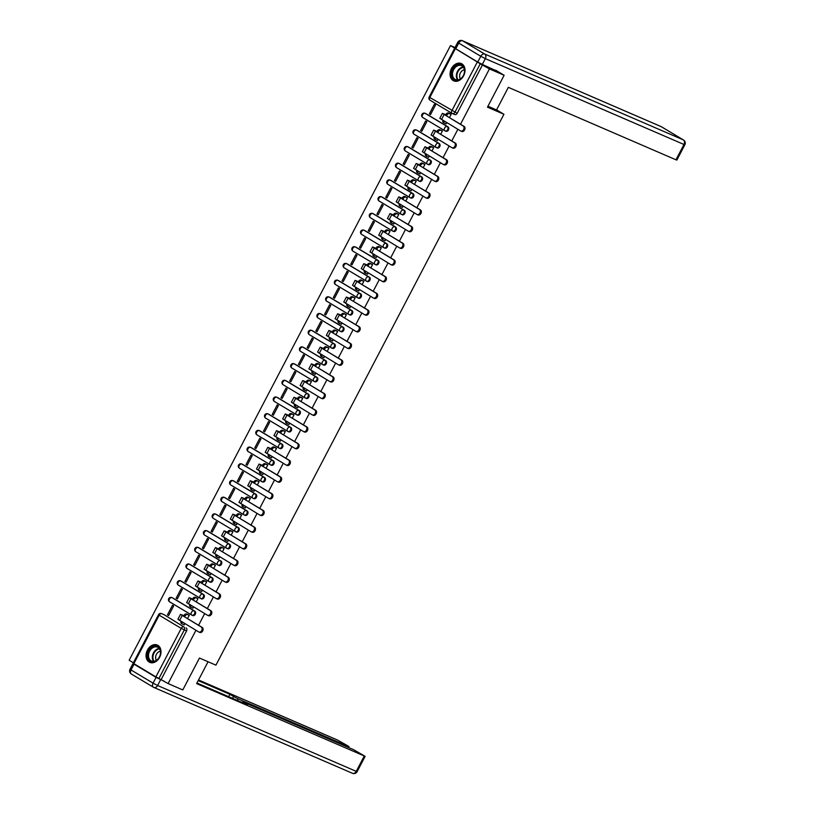 <?xml version="1.0" encoding="UTF-8"?>
<svg xmlns="http://www.w3.org/2000/svg" width="814" height="814" viewBox="0 0 814 814"><rect width="100%" height="100%" fill="white"/><g stroke="black" fill="none" stroke-linecap="round" stroke-linejoin="round"><path stroke-width="1.22" d="M445.309 130.973L445.787 131.176A2.422 1.811 -66.6 0 0 445.95 131.258A2.422 1.811 -66.6 0 0 448.463 129.975A2.422 1.811 -66.6 0 0 448.026 126.903L447.212 126.546A2.422 1.811 113.4 0 1 447.659 129.619A2.422 1.811 113.4 0 1 445.136 130.912A2.422 1.811 113.4 0 1 444.973 130.83A2.422 1.597 -59.1 0 1 444.851 130.769A2.422 1.597 -59.1 0 1 444.617 128.052A2.422 1.597 120.9 0 1 447.212 126.546L425.173 113.35A2.422 1.597 120.9 0 0 422.568 114.845A2.422 1.597 120.9 0 0 422.802 117.562A2.422 1.597 120.9 0 0 422.934 117.633L444.739 130.688M436.579 147.67L437.057 147.883A2.422 1.811 -66.6 0 0 437.22 147.965A2.422 1.811 -66.6 0 0 439.733 146.673A2.422 1.811 -66.6 0 0 439.295 143.6L438.481 143.244A2.422 1.811 113.4 0 1 438.929 146.317A2.422 1.811 113.4 0 1 436.406 147.609A2.422 1.811 113.4 0 1 436.243 147.527A2.422 1.597 -59.1 0 1 436.121 147.466A2.422 1.597 -59.1 0 1 435.887 144.75A2.422 1.597 120.9 0 1 438.481 143.244L416.442 130.047A2.422 1.597 120.9 0 0 413.838 131.553A2.422 1.597 120.9 0 0 414.072 134.269A2.422 1.597 120.9 0 0 414.204 134.33L436.009 147.385M427.838 164.367L428.327 164.581A2.422 1.811 -66.6 0 0 428.49 164.662A2.422 1.811 -66.6 0 0 431.003 163.37A2.422 1.811 -66.6 0 0 430.565 160.297L429.751 159.951A2.422 1.811 113.4 0 1 430.199 163.024A2.422 1.811 113.4 0 1 427.676 164.306A2.422 1.811 113.4 0 1 427.513 164.225A2.422 1.597 -59.1 0 1 427.391 164.163A2.422 1.597 -59.1 0 1 427.157 161.447A2.422 1.597 120.9 0 1 429.751 159.951L407.712 146.744A2.422 1.597 120.9 0 0 405.107 148.25A2.422 1.597 120.9 0 0 405.341 150.966A2.422 1.597 120.9 0 0 405.474 151.028L427.279 164.082M419.108 181.074L419.597 181.278A2.422 1.811 -66.6 0 0 419.759 181.359A2.422 1.811 -66.6 0 0 422.273 180.067A2.422 1.811 -66.6 0 0 421.835 176.994L421.021 176.648A2.422 1.811 113.4 0 1 421.469 179.721A2.422 1.811 113.4 0 1 418.945 181.013A2.422 1.811 113.4 0 1 418.783 180.932A2.422 1.597 -59.1 0 1 418.661 180.861A2.422 1.597 -59.1 0 1 418.427 178.154A2.422 1.597 120.9 0 1 421.021 176.648L398.982 163.441A2.422 1.597 120.9 0 0 396.377 164.947A2.422 1.597 120.9 0 0 396.611 167.664A2.422 1.597 120.9 0 0 396.744 167.725L418.549 180.789M410.378 197.771L410.867 197.975A2.422 1.811 -66.6 0 0 411.029 198.056A2.422 1.811 -66.6 0 0 413.543 196.774A2.422 1.811 -66.6 0 0 413.105 193.701L412.291 193.345A2.422 1.811 113.4 0 1 412.729 196.418A2.422 1.811 113.4 0 1 410.215 197.71A2.422 1.811 113.4 0 1 410.053 197.629A2.422 1.597 -59.1 0 1 409.93 197.568A2.422 1.597 -59.1 0 1 409.696 194.851A2.422 1.597 120.9 0 1 412.291 193.345L390.252 180.148A2.422 1.597 120.9 0 0 387.647 181.644A2.422 1.597 120.9 0 0 387.881 184.361A2.422 1.597 120.9 0 0 388.013 184.422L409.818 197.487M401.648 214.469L402.136 214.682A2.422 1.811 -66.6 0 0 402.299 214.764A2.422 1.811 -66.6 0 0 404.812 213.472A2.422 1.811 -66.6 0 0 404.375 210.399L403.561 210.043A2.422 1.811 113.4 0 1 403.998 213.115A2.422 1.811 113.4 0 1 401.485 214.408A2.422 1.811 113.4 0 1 401.322 214.326A2.422 1.597 -59.1 0 1 401.2 214.265A2.422 1.597 -59.1 0 1 400.966 211.548A2.422 1.597 120.9 0 1 403.561 210.043L381.522 196.846A2.422 1.597 120.9 0 0 378.917 198.351A2.422 1.597 120.9 0 0 379.151 201.058A2.422 1.597 120.9 0 0 379.283 201.129L401.088 214.184M392.918 231.166L393.406 231.38A2.422 1.811 -66.6 0 0 393.569 231.461A2.422 1.811 -66.6 0 0 396.082 230.169A2.422 1.811 -66.6 0 0 395.645 227.096L394.831 226.75A2.422 1.811 113.4 0 1 395.268 229.823A2.422 1.811 113.4 0 1 392.755 231.105A2.422 1.811 113.4 0 1 392.592 231.023A2.422 1.597 -59.1 0 1 392.47 230.962A2.422 1.597 -59.1 0 1 392.236 228.246A2.422 1.597 120.9 0 1 394.831 226.75L372.781 213.543A2.422 1.597 120.9 0 0 370.187 215.049A2.422 1.597 120.9 0 0 370.421 217.765A2.422 1.597 120.9 0 0 370.543 217.826L392.358 230.881M384.188 247.863L384.676 248.077A2.422 1.811 -66.6 0 0 384.839 248.158A2.422 1.811 -66.6 0 0 387.352 246.866A2.422 1.811 -66.6 0 0 386.915 243.793L386.101 243.447A2.422 1.811 113.4 0 1 386.538 246.52A2.422 1.811 113.4 0 1 384.025 247.812A2.422 1.811 113.4 0 1 383.862 247.731A2.422 1.597 -59.1 0 1 383.74 247.66A2.422 1.597 -59.1 0 1 383.506 244.943A2.422 1.597 120.9 0 1 386.101 243.447L364.051 230.24A2.422 1.597 120.9 0 0 361.457 231.746A2.422 1.597 120.9 0 0 361.691 234.463A2.422 1.597 120.9 0 0 361.813 234.524L383.628 247.588M375.458 264.57L375.946 264.774A2.422 1.811 -66.6 0 0 376.109 264.855A2.422 1.811 -66.6 0 0 378.622 263.573A2.422 1.811 -66.6 0 0 378.184 260.5L377.37 260.144A2.422 1.811 113.4 0 1 377.808 263.217A2.422 1.811 113.4 0 1 375.295 264.509A2.422 1.811 113.4 0 1 375.132 264.428A2.422 1.597 -59.1 0 1 375.01 264.367A2.422 1.597 -59.1 0 1 374.776 261.65A2.422 1.597 120.9 0 1 377.37 260.144L355.321 246.947A2.422 1.597 120.9 0 0 352.727 248.443A2.422 1.597 120.9 0 0 352.961 251.16A2.422 1.597 120.9 0 0 353.083 251.221L374.898 264.285M366.727 281.268L367.216 281.481A2.422 1.811 -66.6 0 0 367.379 281.563A2.422 1.811 -66.6 0 0 369.892 280.27A2.422 1.811 -66.6 0 0 369.454 277.198L368.64 276.841A2.422 1.811 113.4 0 1 369.078 279.914A2.422 1.811 113.4 0 1 366.565 281.206A2.422 1.811 113.4 0 1 366.402 281.125A2.422 1.597 -59.1 0 1 366.28 281.064A2.422 1.597 -59.1 0 1 366.046 278.347A2.422 1.597 120.9 0 1 368.64 276.841L346.591 263.644A2.422 1.597 120.9 0 0 343.996 265.15A2.422 1.597 120.9 0 0 344.23 267.857A2.422 1.597 120.9 0 0 344.353 267.928L366.168 280.983M357.997 297.965L358.486 298.178A2.422 1.811 -66.6 0 0 358.648 298.26A2.422 1.811 -66.6 0 0 361.162 296.968A2.422 1.811 -66.6 0 0 360.724 293.895L359.91 293.539A2.422 1.811 113.4 0 1 360.348 296.622A2.422 1.811 113.4 0 1 357.834 297.904A2.422 1.811 113.4 0 1 357.672 297.822A2.422 1.597 -59.1 0 1 357.55 297.761A2.422 1.597 -59.1 0 1 357.315 295.044A2.422 1.597 120.9 0 1 359.91 293.539L337.861 280.342A2.422 1.597 120.9 0 0 335.266 281.848A2.422 1.597 120.9 0 0 335.5 284.564A2.422 1.597 120.9 0 0 335.622 284.625L357.438 297.68M349.267 314.662L349.755 314.876A2.422 1.811 -66.6 0 0 349.918 314.957A2.422 1.811 -66.6 0 0 352.431 313.665A2.422 1.811 -66.6 0 0 351.994 310.592L351.18 310.246A2.422 1.811 113.4 0 1 351.617 313.319A2.422 1.811 113.4 0 1 349.104 314.611A2.422 1.811 113.4 0 1 348.941 314.53A2.422 1.597 -59.1 0 1 348.819 314.458A2.422 1.597 -59.1 0 1 348.585 311.742A2.422 1.597 120.9 0 1 351.18 310.246L329.131 297.039A2.422 1.597 120.9 0 0 326.536 298.545A2.422 1.597 120.9 0 0 326.77 301.261A2.422 1.597 120.9 0 0 326.892 301.322L348.707 314.377M340.537 331.369L341.025 331.573A2.422 1.811 -66.6 0 0 341.188 331.654A2.422 1.811 -66.6 0 0 343.701 330.372A2.422 1.811 -66.6 0 0 343.264 327.289L342.45 326.943A2.422 1.811 113.4 0 1 342.887 330.016A2.422 1.811 113.4 0 1 340.374 331.308A2.422 1.811 113.4 0 1 340.211 331.227A2.422 1.597 -59.1 0 1 340.089 331.166A2.422 1.597 -59.1 0 1 339.855 328.449A2.422 1.597 120.9 0 1 342.45 326.943L320.401 313.746A2.422 1.597 120.9 0 0 317.806 315.242A2.422 1.597 120.9 0 0 318.04 317.959A2.422 1.597 120.9 0 0 318.162 318.02L339.977 331.084M331.807 348.066L332.295 348.28A2.422 1.811 -66.6 0 0 332.458 348.361A2.422 1.811 -66.6 0 0 334.971 347.069A2.422 1.811 -66.6 0 0 334.534 343.996L333.72 343.64A2.422 1.811 113.4 0 1 334.157 346.713A2.422 1.811 113.4 0 1 331.644 348.005A2.422 1.811 113.4 0 1 331.481 347.924A2.422 1.597 -59.1 0 1 331.359 347.863A2.422 1.597 -59.1 0 1 331.125 345.146A2.422 1.597 120.9 0 1 333.72 343.64L311.67 330.443A2.422 1.597 120.9 0 0 309.076 331.939A2.422 1.597 120.9 0 0 309.31 334.656A2.422 1.597 120.9 0 0 309.432 334.727L331.247 347.782M323.077 364.764L323.565 364.977A2.422 1.811 -66.6 0 0 323.728 365.059A2.422 1.811 -66.6 0 0 326.241 363.766A2.422 1.811 -66.6 0 0 325.803 360.694L324.99 360.337A2.422 1.811 113.4 0 1 325.427 363.42A2.422 1.811 113.4 0 1 322.914 364.703A2.422 1.811 113.4 0 1 322.751 364.621A2.422 1.597 -59.1 0 1 322.629 364.56A2.422 1.597 -59.1 0 1 322.395 361.843A2.422 1.597 120.9 0 1 324.99 360.337L302.94 347.14A2.422 1.597 120.9 0 0 300.346 348.646A2.422 1.597 120.9 0 0 300.58 351.363A2.422 1.597 120.9 0 0 300.702 351.424L322.517 364.479M314.346 381.461L314.835 381.674A2.422 1.811 -66.6 0 0 314.998 381.756A2.422 1.811 -66.6 0 0 317.511 380.464A2.422 1.811 -66.6 0 0 317.073 377.391L316.259 377.045A2.422 1.811 113.4 0 1 316.697 380.118A2.422 1.811 113.4 0 1 314.184 381.41A2.422 1.811 113.4 0 1 314.021 381.328A2.422 1.597 -59.1 0 1 313.899 381.257A2.422 1.597 -59.1 0 1 313.665 378.541A2.422 1.597 120.9 0 1 316.259 377.045L294.21 363.838A2.422 1.597 120.9 0 0 291.616 365.344A2.422 1.597 120.9 0 0 291.85 368.06A2.422 1.597 120.9 0 0 291.972 368.121L313.787 381.176M305.616 398.168L306.105 398.372A2.422 1.811 -66.6 0 0 306.268 398.453A2.422 1.811 -66.6 0 0 308.781 397.171A2.422 1.811 -66.6 0 0 308.343 394.088L307.529 393.742A2.422 1.811 113.4 0 1 307.967 396.815A2.422 1.811 113.4 0 1 305.454 398.107A2.422 1.811 113.4 0 1 305.291 398.026A2.422 1.597 -59.1 0 1 305.169 397.954A2.422 1.597 -59.1 0 1 304.935 395.248A2.422 1.597 120.9 0 1 307.529 393.742L285.48 380.545A2.422 1.597 120.9 0 0 282.885 382.041A2.422 1.597 120.9 0 0 283.119 384.757A2.422 1.597 120.9 0 0 283.241 384.819L305.057 397.883M296.886 414.865L297.375 415.069A2.422 1.811 -66.6 0 0 297.537 415.15A2.422 1.811 -66.6 0 0 300.051 413.868A2.422 1.811 -66.6 0 0 299.613 410.795L298.799 410.439A2.422 1.811 113.4 0 1 299.237 413.512A2.422 1.811 113.4 0 1 296.723 414.804A2.422 1.811 113.4 0 1 296.561 414.723A2.422 1.597 -59.1 0 1 296.438 414.662A2.422 1.597 -59.1 0 1 296.204 411.945A2.422 1.597 120.9 0 1 298.799 410.439L276.75 397.242A2.422 1.597 120.9 0 0 274.155 398.738A2.422 1.597 120.9 0 0 274.389 401.455A2.422 1.597 120.9 0 0 274.511 401.526L296.327 414.58M288.156 431.562L288.644 431.776A2.422 1.811 -66.6 0 0 288.807 431.858A2.422 1.811 -66.6 0 0 291.32 430.565A2.422 1.811 -66.6 0 0 290.883 427.492L290.069 427.136A2.422 1.811 113.4 0 1 290.506 430.219A2.422 1.811 113.4 0 1 287.993 431.501A2.422 1.811 113.4 0 1 287.83 431.42A2.422 1.597 -59.1 0 1 287.708 431.359A2.422 1.597 -59.1 0 1 287.474 428.642A2.422 1.597 120.9 0 1 290.069 427.136L268.02 413.939A2.422 1.597 120.9 0 0 265.425 415.445A2.422 1.597 120.9 0 0 265.659 418.162A2.422 1.597 120.9 0 0 265.781 418.223L287.596 431.278M279.426 448.26L279.914 448.473A2.422 1.811 -66.6 0 0 280.067 448.555A2.422 1.811 -66.6 0 0 282.59 447.262A2.422 1.811 -66.6 0 0 282.153 444.19L281.339 443.844A2.422 1.811 113.4 0 1 281.776 446.917A2.422 1.811 113.4 0 1 279.263 448.199A2.422 1.811 113.4 0 1 279.1 448.117A2.422 1.597 -59.1 0 1 278.978 448.056A2.422 1.597 -59.1 0 1 278.744 445.339A2.422 1.597 120.9 0 1 281.339 443.844L259.29 430.637A2.422 1.597 120.9 0 0 256.695 432.142A2.422 1.597 120.9 0 0 256.929 434.859A2.422 1.597 120.9 0 0 257.051 434.92L278.866 447.975M270.696 464.967L271.184 465.17A2.422 1.811 -66.6 0 0 271.337 465.252A2.422 1.811 -66.6 0 0 273.86 463.96A2.422 1.811 -66.6 0 0 273.423 460.887L272.609 460.541A2.422 1.811 113.4 0 1 273.046 463.614A2.422 1.811 113.4 0 1 270.533 464.906A2.422 1.811 113.4 0 1 270.37 464.825A2.422 1.597 -59.1 0 1 270.248 464.753A2.422 1.597 -59.1 0 1 270.014 462.047A2.422 1.597 120.9 0 1 272.609 460.541L250.559 447.334A2.422 1.597 120.9 0 0 247.965 448.84A2.422 1.597 120.9 0 0 248.199 451.556A2.422 1.597 120.9 0 0 248.321 451.617L270.136 464.682M261.966 481.664L262.454 481.868A2.422 1.811 -66.6 0 0 262.607 481.949A2.422 1.811 -66.6 0 0 265.13 480.667A2.422 1.811 -66.6 0 0 264.692 477.594L263.878 477.238A2.422 1.811 113.4 0 1 264.316 480.311A2.422 1.811 113.4 0 1 261.803 481.603A2.422 1.811 113.4 0 1 261.64 481.522A2.422 1.597 -59.1 0 1 261.518 481.461A2.422 1.597 -59.1 0 1 261.284 478.744A2.422 1.597 120.9 0 1 263.878 477.238L241.829 464.041A2.422 1.597 120.9 0 0 239.235 465.537A2.422 1.597 120.9 0 0 239.469 468.254A2.422 1.597 120.9 0 0 239.591 468.325L261.396 481.379M253.235 498.361L253.724 498.575A2.422 1.811 -66.6 0 0 253.876 498.656A2.422 1.811 -66.6 0 0 256.4 497.364A2.422 1.811 -66.6 0 0 255.962 494.291L255.148 493.935A2.422 1.811 113.4 0 1 255.586 497.008A2.422 1.811 113.4 0 1 253.073 498.3A2.422 1.811 113.4 0 1 252.91 498.219A2.422 1.597 -59.1 0 1 252.788 498.158A2.422 1.597 -59.1 0 1 252.554 495.441A2.422 1.597 120.9 0 1 255.148 493.935L233.099 480.738A2.422 1.597 120.9 0 0 230.504 482.244A2.422 1.597 120.9 0 0 230.738 484.961A2.422 1.597 120.9 0 0 230.861 485.022L252.666 498.076M244.505 515.058L244.994 515.272A2.422 1.811 -66.6 0 0 245.146 515.354A2.422 1.811 -66.6 0 0 247.67 514.061A2.422 1.811 -66.6 0 0 247.232 510.989L246.418 510.643A2.422 1.811 113.4 0 1 246.856 513.715A2.422 1.811 113.4 0 1 244.342 514.997A2.422 1.811 113.4 0 1 244.18 514.916A2.422 1.597 -59.1 0 1 244.058 514.855A2.422 1.597 -59.1 0 1 243.824 512.138A2.422 1.597 120.9 0 1 246.418 510.643L224.369 497.435A2.422 1.597 120.9 0 0 221.774 498.941A2.422 1.597 120.9 0 0 222.008 501.658A2.422 1.597 120.9 0 0 222.13 501.719L243.935 514.774M235.775 531.766L236.263 531.969A2.422 1.811 -66.6 0 0 236.416 532.051A2.422 1.811 -66.6 0 0 238.94 530.759A2.422 1.811 -66.6 0 0 238.502 527.686L237.688 527.34A2.422 1.811 113.4 0 1 238.126 530.413A2.422 1.811 113.4 0 1 235.612 531.705A2.422 1.811 113.4 0 1 235.45 531.623A2.422 1.597 -59.1 0 1 235.327 531.552A2.422 1.597 -59.1 0 1 235.093 528.846A2.422 1.597 120.9 0 1 237.688 527.34L215.639 514.133A2.422 1.597 120.9 0 0 213.044 515.638A2.422 1.597 120.9 0 0 213.278 518.355A2.422 1.597 120.9 0 0 213.4 518.416L235.205 531.481M227.045 548.463L227.533 548.667A2.422 1.811 -66.6 0 0 227.686 548.748A2.422 1.811 -66.6 0 0 230.209 547.466A2.422 1.811 -66.6 0 0 229.772 544.393L228.958 544.037A2.422 1.811 113.4 0 1 229.395 547.11A2.422 1.811 113.4 0 1 226.882 548.402A2.422 1.811 113.4 0 1 226.719 548.321A2.422 1.597 -59.1 0 1 226.597 548.26A2.422 1.597 -59.1 0 1 226.363 545.543A2.422 1.597 120.9 0 1 228.958 544.037L206.909 530.84A2.422 1.597 120.9 0 0 204.314 532.336A2.422 1.597 120.9 0 0 204.548 535.052A2.422 1.597 120.9 0 0 204.67 535.113L226.475 548.178M218.315 565.16L218.803 565.374A2.422 1.811 -66.6 0 0 218.956 565.455A2.422 1.811 -66.6 0 0 221.479 564.163A2.422 1.811 -66.6 0 0 221.042 561.09L220.228 560.734A2.422 1.811 113.4 0 1 220.665 563.807A2.422 1.811 113.4 0 1 218.152 565.099A2.422 1.811 113.4 0 1 217.989 565.018A2.422 1.597 -59.1 0 1 217.867 564.957A2.422 1.597 -59.1 0 1 217.633 562.24A2.422 1.597 120.9 0 1 220.228 560.734L198.178 547.537A2.422 1.597 120.9 0 0 195.584 549.043A2.422 1.597 120.9 0 0 195.818 551.75A2.422 1.597 120.9 0 0 195.94 551.821L217.745 564.875M209.585 581.857L210.073 582.071A2.422 1.811 -66.6 0 0 210.226 582.152A2.422 1.811 -66.6 0 0 212.749 580.86A2.422 1.811 -66.6 0 0 212.312 577.787L211.498 577.441A2.422 1.811 113.4 0 1 211.935 580.514A2.422 1.811 113.4 0 1 209.422 581.796A2.422 1.811 113.4 0 1 209.259 581.715A2.422 1.597 -59.1 0 1 209.137 581.654A2.422 1.597 -59.1 0 1 208.903 578.937A2.422 1.597 120.9 0 1 211.498 577.441L189.448 564.234A2.422 1.597 120.9 0 0 186.854 565.74A2.422 1.597 120.9 0 0 187.088 568.457A2.422 1.597 120.9 0 0 187.21 568.518L209.015 581.572M200.855 598.555L201.343 598.768A2.422 1.811 -66.6 0 0 201.496 598.85A2.422 1.811 -66.6 0 0 204.019 597.557A2.422 1.811 -66.6 0 0 203.581 594.485L202.767 594.139A2.422 1.811 113.4 0 1 203.205 597.211A2.422 1.811 113.4 0 1 200.692 598.504A2.422 1.811 113.4 0 1 200.529 598.422A2.422 1.597 -59.1 0 1 200.407 598.351A2.422 1.597 -59.1 0 1 200.173 595.634A2.422 1.597 120.9 0 1 202.767 594.139L180.718 580.931A2.422 1.597 120.9 0 0 178.124 582.437A2.422 1.597 120.9 0 0 178.358 585.154A2.422 1.597 120.9 0 0 178.48 585.215L200.285 598.28M192.124 615.262L192.613 615.465A2.422 1.811 -66.6 0 0 192.765 615.547A2.422 1.811 -66.6 0 0 195.289 614.265A2.422 1.811 -66.6 0 0 194.851 611.192L194.037 610.836A2.422 1.811 113.4 0 1 194.475 613.909A2.422 1.811 113.4 0 1 191.951 615.201A2.422 1.811 113.4 0 1 191.799 615.119A2.422 1.597 -59.1 0 1 191.677 615.058A2.422 1.597 -59.1 0 1 191.443 612.342A2.422 1.597 120.9 0 1 194.037 610.836L171.988 597.639A2.422 1.597 120.9 0 0 169.393 599.135A2.422 1.597 120.9 0 0 169.627 601.851A2.422 1.597 120.9 0 0 169.75 601.912L191.555 614.977M147.456 650.06A9.442 7.051 -66.6 0 0 149.786 662.372A9.442 7.051 -66.6 0 0 159.605 657.336A9.442 7.051 -66.6 0 0 157.275 645.034A9.442 7.051 -66.6 0 0 147.456 650.06M451.455 68.569A9.442 7.051 -66.6 0 0 453.785 80.881A9.442 7.051 -66.6 0 0 463.604 75.855A9.442 7.051 -66.6 0 0 461.273 63.543A9.442 7.051 -66.6 0 0 451.455 68.569M455.016 47.538L450.488 45.584L129.151 660.256L133.384 662.789M495.655 70.187L504.141 75.264L489.448 68.905L460.5 124.267M504.141 75.264L487.464 107.163L503.927 114.275L215.934 665.15L199.471 658.038L182.794 689.936L168.101 683.577L195.95 630.301M198.596 625.254L204.68 613.603M207.326 608.557L213.41 596.906M216.056 591.859L222.141 580.199M224.786 575.152L230.871 563.502M233.516 558.455L239.611 546.804M242.246 541.758L248.341 530.107M250.977 525.061L257.071 513.4M259.707 508.363L265.802 496.703M268.437 491.656L274.532 480.006M277.167 474.959L283.262 463.308M285.897 458.262L291.992 446.601M294.627 441.564L300.722 429.904M303.357 424.857L309.452 413.207M312.088 408.16L318.182 396.51M320.818 391.463L326.913 379.812M329.548 374.766L335.643 363.105M338.278 358.058L344.373 346.408M347.008 341.361L353.103 329.711M355.738 324.664L361.833 313.014M364.469 307.967L370.563 296.306M373.199 291.259L379.293 279.609M381.929 274.562L388.024 262.912M390.659 257.865L396.754 246.215M399.389 241.168L405.484 229.507M408.119 224.46L414.214 212.81M416.849 207.763L422.944 196.113M425.58 191.066L431.674 179.416M434.31 174.369L440.405 162.708M443.04 157.672L449.135 146.011M451.77 140.964L457.865 129.314M456.522 49.339L480.26 63.787L454.904 112.281A2.422 1.811 113.4 0 1 452.391 113.573A2.422 1.811 113.4 0 1 452.228 113.492A2.422 1.597 120.9 0 1 452.106 113.431A2.422 2.422 0 0 0 452.391 113.573L454.68 114.56A2.422 1.811 113.4 0 1 454.517 114.479L452.553 113.634M489.448 68.905L480.26 63.787M450.488 45.584L477.757 62.057L480.789 56.278L458.74 43.081L455.718 48.86M163.746 614.539A2.422 1.811 113.4 0 1 163.909 614.601A2.422 1.811 113.4 0 1 164.072 614.682L183.832 626.902A2.422 1.811 113.4 0 1 184.269 629.975L158.913 678.469L155.881 676.892L133.16 663.207L158.516 614.712L159.188 615.201L133.832 663.695L133.028 663.451L134.035 664.173L131.013 669.953L153.063 683.149L156.085 677.37L134.035 664.173M158.913 678.469L168.101 683.577M187.495 618.609L189.235 615.272L188.034 614.641M167.45 614.875L168.62 615.577L173.657 605.942L172.487 605.25L167.45 614.875L168.702 615.425M176.18 598.178L177.35 598.88L182.387 589.244L181.217 588.542L176.18 598.178L177.432 598.717M192.46 607.926L192.928 608.211L193.579 606.959M196.225 601.912L197.965 598.575L196.764 597.944M184.91 581.481L186.08 582.183L191.117 572.547L189.947 571.845L184.91 581.481L186.162 582.02M201.19 591.229L201.658 591.513L202.31 590.252M204.955 585.205L206.695 581.878L205.494 581.237M193.64 564.784L194.811 565.486L199.847 555.85L198.677 555.148L193.64 564.784L194.892 565.323M209.92 574.531L210.388 574.806L211.04 573.555M213.685 568.508L215.425 565.181L214.224 564.54M202.371 548.087L203.541 548.778L208.577 539.143L207.407 538.451L202.371 548.087L203.622 548.626M218.651 557.824L219.119 558.109L219.77 556.857M222.415 551.811L224.155 548.473L222.955 547.842M211.101 531.379L212.271 532.081L217.307 522.446L216.137 521.743L211.101 531.379L212.352 531.918M227.381 541.127L227.849 541.412L228.5 540.16M231.145 535.113L232.885 531.776L231.685 531.145M219.831 514.682L221.001 515.384L226.038 505.748L224.868 505.046L219.831 514.682L221.082 515.221M236.111 524.43L236.579 524.715L237.23 523.453M239.876 518.406L241.616 515.079L240.415 514.438M228.561 497.985L229.731 498.687L234.768 489.051L233.598 488.349L228.561 497.985L229.813 498.524M244.841 507.733L245.309 508.007L245.96 506.756M248.606 501.709L250.346 498.382L249.145 497.741M237.291 481.288L238.461 481.98L243.498 472.344L242.328 471.652L237.291 481.288L238.543 481.827M253.571 491.025L254.039 491.31L254.69 490.059M257.336 485.012L259.076 481.674L257.875 481.043M246.021 464.58L247.191 465.282L252.228 455.647L251.058 454.945L246.021 464.58L247.273 465.12M262.301 474.328L262.769 474.613L263.431 473.361M266.066 468.315L267.806 464.977L266.605 464.346M254.751 447.883L255.922 448.585L260.958 438.95L259.788 438.247L254.751 447.883L256.003 448.422M271.031 457.631L271.5 457.916L272.161 456.654M274.796 451.617L276.536 448.28L275.336 447.639M263.482 431.186L264.652 431.888L269.688 422.252L268.518 421.55L263.482 431.186L264.733 431.725M279.762 440.934L280.23 441.219L280.891 439.957M283.526 434.91L285.266 431.583L284.066 430.942M272.212 414.489L273.382 415.181L278.419 405.555L277.248 404.853L272.212 414.489L273.463 415.028M288.492 424.226L288.96 424.511L289.621 423.26M292.257 418.213L293.996 414.875L292.796 414.245M280.942 397.781L282.112 398.484L287.149 388.848L285.979 388.146L280.942 397.781L282.193 398.331M297.222 407.529L297.69 407.814L298.351 406.562M300.987 401.516L302.727 398.178L301.526 397.547M289.672 381.084L290.842 381.786L295.879 372.151L294.709 371.449L289.672 381.084L290.924 381.624M305.952 390.832L306.42 391.117L307.082 389.855M309.717 384.819L311.457 381.481L310.256 380.84M298.402 364.387L299.572 365.089L304.609 355.453L303.439 354.751L298.402 364.387L299.654 364.926M314.682 374.135L315.15 374.42L315.812 373.158M318.447 368.111L320.187 364.784L318.986 364.143M307.132 347.69L308.303 348.382L313.339 338.756L312.169 338.054L307.132 347.69L308.384 348.229M323.412 357.438L323.88 357.712L324.542 356.461M327.177 351.414L328.917 348.077L327.716 347.446M315.863 330.983L317.033 331.685L322.069 322.049L320.899 321.357L315.863 330.983L317.114 331.532M332.143 340.73L332.611 341.015L333.272 339.764M335.907 334.717L337.647 331.379L336.447 330.749M324.593 314.285L325.763 314.987L330.799 305.352L329.629 304.65L324.593 314.285L325.844 314.825M340.873 324.033L341.341 324.318L342.002 323.066M344.637 318.02L346.377 314.682L345.177 314.051M333.323 297.588L334.493 298.29L339.53 288.655L338.359 287.953L333.323 297.588L334.574 298.127M349.603 307.336L350.071 307.621L350.732 306.359M353.368 301.312L355.108 297.985L353.907 297.344M342.053 280.891L343.223 281.583L348.26 271.957L347.09 271.255L342.053 280.891L343.305 281.43M358.333 290.639L358.801 290.913L359.462 289.662M362.098 284.615L363.838 281.278L362.637 280.647M350.783 264.184L351.953 264.886L356.99 255.25L355.82 254.558L350.783 264.184L352.035 264.733M367.063 273.931L367.531 274.216L368.193 272.965M370.828 267.918L372.568 264.581L371.367 263.95M359.513 247.487L360.683 248.189L365.72 238.553L364.55 237.851L359.513 247.487L360.765 248.026M375.793 257.234L376.261 257.519L376.923 256.268M379.558 251.221L381.298 247.883L380.097 247.253M368.243 230.789L369.414 231.491L374.45 221.856L373.28 221.154L368.243 230.789L369.495 231.329M384.523 240.537L384.991 240.822L385.653 239.56M388.288 234.513L390.028 231.186L388.827 230.545M376.974 214.092L378.144 214.794L383.18 205.159L382.01 204.456L376.974 214.092L378.225 214.631M393.254 223.84L393.722 224.115L394.383 222.863M397.018 217.816L398.758 214.489L397.558 213.848M385.704 197.395L386.874 198.087L391.91 188.451L390.74 187.759L385.704 197.395L386.955 197.934M401.984 207.132L402.452 207.417L403.113 206.166M405.748 201.119L407.488 197.782L406.288 197.151M394.434 180.688L395.604 181.39L400.641 171.754L399.471 171.052L394.434 180.688L395.685 181.227M410.714 190.435L411.182 190.72L411.843 189.469M414.479 184.422L416.219 181.084L415.018 180.454M403.164 163.99L404.334 164.693L409.371 155.057L408.201 154.355L403.164 163.99L404.416 164.53M419.444 173.738L419.912 174.023L420.573 172.761M423.209 167.715L424.949 164.387L423.748 163.746M411.894 147.293L413.064 147.995L418.101 138.36L416.931 137.658L411.894 147.293L413.146 147.833M428.174 157.041L428.642 157.316L429.304 156.064M431.939 151.017L433.679 147.69L432.478 147.049M420.624 130.596L421.794 131.288L426.831 121.652L425.661 120.96L420.624 130.596L421.876 131.135M436.904 140.334L437.372 140.619L438.034 139.367M440.669 134.32L442.409 130.983L441.208 130.352M429.354 113.889L430.525 114.591L435.561 104.955L434.391 104.253L429.354 113.889L430.606 114.428M445.634 123.636L446.103 123.921L446.764 122.67M425.651 113.553A2.422 1.811 -66.6 0 1 425.824 113.614A2.422 1.811 -66.6 0 1 425.976 113.695L448.026 126.903M416.921 130.26A2.422 1.811 -66.6 0 1 417.094 130.311A2.422 1.811 -66.6 0 1 417.246 130.393L439.295 143.6M408.19 146.958A2.422 1.811 -66.6 0 1 408.363 147.019A2.422 1.811 -66.6 0 1 408.516 147.1L430.565 160.297M399.46 163.655A2.422 1.811 -66.6 0 1 399.633 163.716A2.422 1.811 -66.6 0 1 399.786 163.797L421.835 176.994M390.73 180.352A2.422 1.811 -66.6 0 1 390.903 180.413A2.422 1.811 -66.6 0 1 391.056 180.494L413.105 193.701M382 197.059A2.422 1.811 -66.6 0 1 382.173 197.11A2.422 1.811 -66.6 0 1 382.326 197.192L404.375 210.399M373.27 213.756A2.422 1.811 -66.6 0 1 373.443 213.817A2.422 1.811 -66.6 0 1 373.595 213.899L395.645 227.096M364.54 230.454A2.422 1.811 -66.6 0 1 364.713 230.515A2.422 1.811 -66.6 0 1 364.865 230.596L386.915 243.793M355.81 247.151A2.422 1.811 -66.6 0 1 355.983 247.212A2.422 1.811 -66.6 0 1 356.135 247.293L378.184 260.5M347.079 263.848A2.422 1.811 -66.6 0 1 347.252 263.909A2.422 1.811 -66.6 0 1 347.405 263.99L369.454 277.198M338.349 280.555A2.422 1.811 -66.6 0 1 338.522 280.616A2.422 1.811 -66.6 0 1 338.675 280.698L360.724 293.895M329.619 297.252A2.422 1.811 -66.6 0 1 329.792 297.314A2.422 1.811 -66.6 0 1 329.945 297.395L351.994 310.592M320.889 313.95A2.422 1.811 -66.6 0 1 321.062 314.011A2.422 1.811 -66.6 0 1 321.215 314.092L343.264 327.289M312.159 330.647A2.422 1.811 -66.6 0 1 312.332 330.708A2.422 1.811 -66.6 0 1 312.484 330.789L334.534 343.996M303.429 347.354A2.422 1.811 -66.6 0 1 303.602 347.415A2.422 1.811 -66.6 0 1 303.754 347.497L325.803 360.694M294.699 364.051A2.422 1.811 -66.6 0 1 294.872 364.112A2.422 1.811 -66.6 0 1 295.024 364.194L317.073 377.391M285.968 380.749A2.422 1.811 -66.6 0 1 286.141 380.81A2.422 1.811 -66.6 0 1 286.294 380.891L308.343 394.088M277.238 397.446A2.422 1.811 -66.6 0 1 277.411 397.507A2.422 1.811 -66.6 0 1 277.564 397.588L299.613 410.795M268.508 414.153A2.422 1.811 -66.6 0 1 268.671 414.214A2.422 1.811 -66.6 0 1 268.834 414.295L290.883 427.492M259.778 430.85A2.422 1.811 -66.6 0 1 259.941 430.911A2.422 1.811 -66.6 0 1 260.104 430.993L282.153 444.19M251.048 447.547A2.422 1.811 -66.6 0 1 251.211 447.608A2.422 1.811 -66.6 0 1 251.373 447.69L273.423 460.887M242.318 464.245A2.422 1.811 -66.6 0 1 242.48 464.306A2.422 1.811 -66.6 0 1 242.643 464.387L264.692 477.594M233.587 480.952A2.422 1.811 -66.6 0 1 233.75 481.003A2.422 1.811 -66.6 0 1 233.913 481.084L255.962 494.291M224.857 497.649A2.422 1.811 -66.6 0 1 225.02 497.71A2.422 1.811 -66.6 0 1 225.183 497.792L247.232 510.989M216.127 514.346A2.422 1.811 -66.6 0 1 216.29 514.407A2.422 1.811 -66.6 0 1 216.453 514.489L238.502 527.686M207.397 531.043A2.422 1.811 -66.6 0 1 207.56 531.104A2.422 1.811 -66.6 0 1 207.723 531.186L229.772 544.393M198.667 547.751A2.422 1.811 -66.6 0 1 198.83 547.802A2.422 1.811 -66.6 0 1 198.992 547.883L221.042 561.09M189.937 564.448A2.422 1.811 -66.6 0 1 190.1 564.509A2.422 1.811 -66.6 0 1 190.262 564.59L212.312 577.787M181.207 581.145A2.422 1.811 -66.6 0 1 181.369 581.206A2.422 1.811 -66.6 0 1 181.532 581.288L203.581 594.485M172.476 597.842A2.422 1.811 -66.6 0 1 172.639 597.903A2.422 1.811 -66.6 0 1 172.802 597.985L194.851 611.192M496.571 109.87L503.927 114.275M183.72 624.623L184.198 624.908L184.849 623.656M449.399 117.623L451.139 114.286L449.939 113.655M482.549 64.784L457.193 113.268A2.422 1.811 113.4 0 1 454.68 114.56M161.203 679.456L186.559 630.962A2.422 1.811 -66.6 0 0 186.121 627.889M189.214 615.313L187.576 614.611A2.422 1.597 120.9 0 0 184.982 616.117L180.484 614.366L177.91 619.281L198.647 631.908A2.788 2.076 -66.6 0 0 198.83 632.01A2.788 2.076 -66.6 0 0 201.78 630.402A2.788 2.076 -66.6 0 0 201.221 626.984L202.177 627.401A2.788 2.076 113.4 0 1 202.747 630.819A2.788 2.076 113.4 0 1 199.786 632.417A2.788 2.076 113.4 0 1 199.603 632.325M182.356 623.992L181.583 623.534A2.422 1.597 -59.1 0 1 181.461 623.473A2.422 1.597 -59.1 0 1 180.983 621.336M183.883 615.669L183.964 615.506A2.422 1.597 -59.1 0 1 186.569 614L188.533 614.855M202.177 627.401L183.13 615.995L181.878 615.089L184.9 616.279M182 621.947A2.422 1.597 120.9 0 0 182.468 624.073A2.422 1.597 120.9 0 0 182.601 624.135L184.229 624.847M180.484 614.366L201.221 626.984M197.944 598.616L196.306 597.914A2.422 1.597 120.9 0 0 193.712 599.409L189.214 597.659L186.64 602.584L207.377 615.211A2.788 2.076 -66.6 0 0 207.56 615.303A2.788 2.076 -66.6 0 0 210.511 613.705A2.788 2.076 -66.6 0 0 209.951 610.286L210.907 610.704A2.788 2.076 113.4 0 1 211.477 614.112A2.788 2.076 113.4 0 1 208.516 615.72A2.788 2.076 113.4 0 1 208.333 615.628M191.087 607.295L190.313 606.837A2.422 1.597 -59.1 0 1 190.191 606.766A2.422 1.597 -59.1 0 1 189.713 604.639M192.613 598.972L192.694 598.809A2.422 1.597 -59.1 0 1 195.299 597.303L197.263 598.158M210.907 610.704L191.86 599.297L190.608 598.392L193.63 599.572M190.73 605.24A2.422 1.597 120.9 0 0 191.198 607.376A2.422 1.597 120.9 0 0 191.331 607.437L192.959 608.15M189.214 597.659L209.951 610.286M206.675 581.918L205.036 581.216A2.422 1.597 120.9 0 0 202.442 582.712L197.944 580.962L195.37 585.887L216.107 598.514A2.788 2.076 -66.6 0 0 216.29 598.605A2.788 2.076 -66.6 0 0 219.241 596.998A2.788 2.076 -66.6 0 0 218.681 593.589L219.638 594.006A2.788 2.076 113.4 0 1 220.207 597.415A2.788 2.076 113.4 0 1 217.246 599.023A2.788 2.076 113.4 0 1 217.063 598.931M199.817 590.598L199.043 590.13A2.422 1.597 -59.1 0 1 198.921 590.069A2.422 1.597 -59.1 0 1 198.443 587.942M201.343 582.264L201.424 582.112A2.422 1.597 -59.1 0 1 204.029 580.606L205.993 581.461M219.638 594.006L200.59 582.6L199.338 581.695L202.36 582.875M199.461 588.542A2.422 1.597 120.9 0 0 199.929 590.679A2.422 1.597 120.9 0 0 200.061 590.74L201.689 591.442M197.944 580.962L218.681 593.589M208.058 661.741L196.632 683.607L365.13 756.338L353.652 749.714L243.63 702.156L242.745 701.871L243.498 703.103M196.957 682.987L247.415 704.792L243.752 702.604M347.731 747.15L348.127 746.397L349.002 746.682L348.005 745.96L337.525 740.058L198.524 679.975M232.56 698.371L233.547 696.489L229.884 694.301L198.199 680.606M233.547 696.489L238.095 698.85L237.281 700.416M348.127 746.397L238.095 698.85M156.085 677.37L164.347 681.338M228.642 696.682L229.884 694.301M487.952 106.227L496.54 109.931L508.343 87.342L675.966 159.798L683.974 144.485L485.337 58.639L482.315 64.418L498.026 71.601M661.629 126.892A3.632 2.401 -59.1 0 0 661.456 126.77A3.632 3.632 0 0 0 661.029 126.557A3.632 2.717 -66.6 0 1 661.263 126.679A3.632 2.401 -59.1 0 1 661.456 126.77L683.495 139.977A3.632 2.401 120.9 0 0 683.312 139.876L661.263 126.679L462.627 40.822L484.676 54.019L683.312 139.876A3.632 2.717 -66.6 0 1 683.974 144.485L684.849 144.77L676.851 160.083L675.966 159.798M482.315 64.418L477.757 62.057M150.346 661.182A8.171 6.105 113.4 0 1 148.86 650.803A8.171 6.105 113.4 0 1 157.896 646.733A8.171 6.105 113.4 0 1 159.381 657.101A8.171 6.105 113.4 0 1 150.346 661.182M157.987 647.425A7.57 5.657 -66.6 0 0 157.489 647.171A7.57 5.657 -66.6 0 0 149.461 651.536A7.57 5.657 -66.6 0 0 150.997 660.805A7.57 5.657 -66.6 0 0 151.485 661.06A7.57 5.657 -66.6 0 0 159.524 656.695A7.57 5.657 -66.6 0 0 157.987 647.425M160.378 651.271A5.383 4.029 -66.6 0 0 156.186 654.843A5.383 4.029 -66.6 0 0 156.461 660.358M157.997 645.41A9.381 7.011 -66.6 0 0 157.845 645.339A9.381 7.011 -66.6 0 0 147.883 650.752A9.381 7.011 -66.6 0 0 149.786 662.25A9.381 7.011 -66.6 0 0 150.397 662.565A9.381 7.011 -66.6 0 0 150.559 662.637L150.397 662.565M454.344 79.691A8.171 6.105 113.4 0 1 452.859 69.322A8.171 6.105 113.4 0 1 461.894 65.242A8.171 6.105 113.4 0 1 463.38 75.61A8.171 6.105 113.4 0 1 454.344 79.691M461.986 65.934A7.57 5.657 -66.6 0 0 461.487 65.68A7.57 5.657 -66.6 0 0 453.449 70.045A7.57 5.657 -66.6 0 0 454.985 79.314A7.57 5.657 -66.6 0 0 455.484 79.569A7.57 5.657 -66.6 0 0 463.522 75.214A7.57 5.657 -66.6 0 0 461.986 65.934M464.377 69.78A5.383 4.029 -66.6 0 0 460.185 73.362A5.383 4.029 -66.6 0 0 460.449 78.866M461.996 63.93A9.381 7.011 -66.6 0 0 461.843 63.858A9.381 7.011 -66.6 0 0 451.872 69.261A9.381 7.011 -66.6 0 0 453.785 80.759A9.381 7.011 -66.6 0 0 454.395 81.074A9.381 7.011 -66.6 0 0 454.558 81.146M215.405 565.221L213.767 564.509A2.422 1.597 120.9 0 0 211.172 566.015L206.675 564.265L204.1 569.19L224.837 581.817A2.788 2.076 -66.6 0 0 225.02 581.908A2.788 2.076 -66.6 0 0 227.971 580.301A2.788 2.076 -66.6 0 0 227.411 576.892L228.368 577.299A2.788 2.076 113.4 0 1 228.938 580.718A2.788 2.076 113.4 0 1 225.977 582.325A2.788 2.076 113.4 0 1 225.793 582.224M208.547 573.901L207.774 573.432A2.422 1.597 -59.1 0 1 207.651 573.371A2.422 1.597 -59.1 0 1 207.173 571.235M210.073 565.567L210.154 565.404A2.422 1.597 -59.1 0 1 212.759 563.909L214.723 564.763M228.368 577.299L209.32 565.903L208.069 564.987L211.091 566.178M208.191 571.845A2.422 1.597 120.9 0 0 208.659 573.972A2.422 1.597 120.9 0 0 208.791 574.043L210.419 574.745M206.675 564.265L227.411 576.892M224.135 548.524L222.497 547.812A2.422 1.597 120.9 0 0 219.902 549.318L215.405 547.568L212.83 552.492L233.567 565.109A2.788 2.076 -66.6 0 0 233.75 565.211A2.788 2.076 -66.6 0 0 236.701 563.603A2.788 2.076 -66.6 0 0 236.141 560.185L237.098 560.602A2.788 2.076 113.4 0 1 237.668 564.021A2.788 2.076 113.4 0 1 234.707 565.618A2.788 2.076 113.4 0 1 234.524 565.526M217.277 557.193L216.504 556.735A2.422 1.597 -59.1 0 1 216.382 556.674A2.422 1.597 -59.1 0 1 215.903 554.538M218.803 548.87L218.885 548.707A2.422 1.597 -59.1 0 1 221.489 547.212L223.453 548.056M237.098 560.602L218.05 549.196L216.799 548.29L219.821 549.481M216.921 555.148A2.422 1.597 120.9 0 0 217.389 557.275A2.422 1.597 120.9 0 0 217.521 557.336L219.149 558.048M215.405 547.568L236.141 560.185M232.865 531.817L231.227 531.115A2.422 1.597 120.9 0 0 228.632 532.621L224.135 530.86L221.561 535.785L242.297 548.412A2.788 2.076 -66.6 0 0 242.48 548.504A2.788 2.076 -66.6 0 0 245.431 546.906A2.788 2.076 -66.6 0 0 244.872 543.487L245.828 543.905A2.788 2.076 113.4 0 1 246.398 547.313A2.788 2.076 113.4 0 1 243.437 548.921A2.788 2.076 113.4 0 1 243.254 548.829M226.007 540.496L225.234 540.038A2.422 1.597 -59.1 0 1 225.112 539.967A2.422 1.597 -59.1 0 1 224.633 537.84M227.533 532.173L227.615 532.01A2.422 1.597 -59.1 0 1 230.22 530.504L232.194 531.359M245.828 543.905L226.78 532.498L225.529 531.593L228.551 532.773M225.651 538.451A2.422 1.597 120.9 0 0 226.119 540.577A2.422 1.597 120.9 0 0 226.251 540.638L227.879 541.351M224.135 530.86L244.872 543.487M241.595 515.12L239.957 514.417A2.422 1.597 120.9 0 0 237.362 515.913L232.865 514.163L230.291 519.088L251.027 531.715A2.788 2.076 -66.6 0 0 251.211 531.807A2.788 2.076 -66.6 0 0 254.161 530.199A2.788 2.076 -66.6 0 0 253.602 526.79L254.558 527.207A2.788 2.076 113.4 0 1 255.128 530.616A2.788 2.076 113.4 0 1 252.167 532.224A2.788 2.076 113.4 0 1 251.984 532.132M234.737 523.799L233.964 523.331A2.422 1.597 -59.1 0 1 233.842 523.27A2.422 1.597 -59.1 0 1 233.364 521.143M236.263 515.466L236.355 515.313A2.422 1.597 -59.1 0 1 238.95 513.807L240.924 514.662M254.558 527.207L235.511 515.801L234.259 514.896L237.281 516.076M234.381 521.743A2.422 1.597 120.9 0 0 234.849 523.88A2.422 1.597 120.9 0 0 234.981 523.941L236.609 524.643M232.865 514.163L253.602 526.79M250.325 498.422L248.687 497.71A2.422 1.597 120.9 0 0 246.093 499.216L241.595 497.466L239.021 502.391L259.758 515.018A2.788 2.076 -66.6 0 0 259.941 515.109A2.788 2.076 -66.6 0 0 262.891 513.502A2.788 2.076 -66.6 0 0 262.332 510.093L263.288 510.5A2.788 2.076 113.4 0 1 263.858 513.919A2.788 2.076 113.4 0 1 260.897 515.527A2.788 2.076 113.4 0 1 260.714 515.425M243.467 507.102L242.694 506.634A2.422 1.597 -59.1 0 1 242.572 506.573A2.422 1.597 -59.1 0 1 242.094 504.436M244.994 498.768L245.085 498.606A2.422 1.597 -59.1 0 1 247.68 497.11L249.654 497.964M263.288 510.5L244.241 499.104L242.989 498.199L246.011 499.379M243.111 505.046A2.422 1.597 120.9 0 0 243.579 507.173A2.422 1.597 120.9 0 0 243.712 507.244L245.34 507.946M241.595 497.466L262.332 510.093M259.055 481.725L257.417 481.013A2.422 1.597 120.9 0 0 254.823 482.519L250.325 480.769L247.751 485.693L268.488 498.31A2.788 2.076 -66.6 0 0 268.671 498.412A2.788 2.076 -66.6 0 0 271.622 496.805A2.788 2.076 -66.6 0 0 271.062 493.386L272.018 493.803A2.788 2.076 113.4 0 1 272.588 497.222A2.788 2.076 113.4 0 1 269.627 498.819A2.788 2.076 113.4 0 1 269.444 498.728M252.198 490.394L251.424 489.936A2.422 1.597 -59.1 0 1 251.302 489.875A2.422 1.597 -59.1 0 1 250.824 487.739M253.724 482.071L253.815 481.908A2.422 1.597 -59.1 0 1 256.41 480.413L258.384 481.257M272.018 493.803L252.971 482.397L251.719 481.491L254.741 482.682M251.841 488.349A2.422 1.597 120.9 0 0 252.309 490.476A2.422 1.597 120.9 0 0 252.442 490.537L254.07 491.249M250.325 480.769L271.062 493.386M267.786 465.018L266.147 464.316A2.422 1.597 120.9 0 0 263.553 465.822L259.055 464.061L256.481 468.986L277.218 481.613A2.788 2.076 -66.6 0 0 277.401 481.705A2.788 2.076 -66.6 0 0 280.352 480.107A2.788 2.076 -66.6 0 0 279.792 476.689L280.749 477.106A2.788 2.076 113.4 0 1 281.318 480.514A2.788 2.076 113.4 0 1 278.357 482.122A2.788 2.076 113.4 0 1 278.174 482.03M260.928 473.697L260.154 473.239A2.422 1.597 -59.1 0 1 260.032 473.168A2.422 1.597 -59.1 0 1 259.554 471.041M262.454 465.374L262.546 465.211A2.422 1.597 -59.1 0 1 265.14 463.705L267.114 464.56M280.749 477.106L261.701 465.7L260.449 464.794L263.471 465.974M260.572 471.652A2.422 1.597 120.9 0 0 261.05 473.779A2.422 1.597 120.9 0 0 261.172 473.84L262.8 474.552M259.055 464.061L279.792 476.689M276.516 448.321L274.878 447.619A2.422 1.597 120.9 0 0 272.283 449.114L267.786 447.364L265.211 452.289L285.948 464.916A2.788 2.076 -66.6 0 0 286.131 465.008A2.788 2.076 -66.6 0 0 289.082 463.4A2.788 2.076 -66.6 0 0 288.522 459.991L289.479 460.409A2.788 2.076 113.4 0 1 290.049 463.817A2.788 2.076 113.4 0 1 287.088 465.425A2.788 2.076 113.4 0 1 286.904 465.333M269.658 457L268.885 456.532A2.422 1.597 -59.1 0 1 268.762 456.471A2.422 1.597 -59.1 0 1 268.284 454.344M271.184 448.677L271.276 448.514A2.422 1.597 -59.1 0 1 273.87 447.008L275.844 447.863M289.479 460.409L270.431 449.002L269.18 448.097L272.202 449.277M269.302 454.945A2.422 1.597 120.9 0 0 269.78 457.081A2.422 1.597 120.9 0 0 269.902 457.142L271.53 457.844M267.786 447.364L288.522 459.991M285.246 431.624L283.608 430.911A2.422 1.597 120.9 0 0 281.013 432.417L276.516 430.667L273.942 435.592L294.678 448.219A2.788 2.076 -66.6 0 0 294.861 448.311A2.788 2.076 -66.6 0 0 297.812 446.703A2.788 2.076 -66.6 0 0 297.252 443.294L298.209 443.711A2.788 2.076 113.4 0 1 298.779 447.12A2.788 2.076 113.4 0 1 295.818 448.728A2.788 2.076 113.4 0 1 295.635 448.626M278.388 440.303L277.615 439.835A2.422 1.597 -59.1 0 1 277.493 439.774A2.422 1.597 -59.1 0 1 277.014 437.647M279.914 431.969L280.006 431.817A2.422 1.597 -59.1 0 1 282.6 430.311L284.574 431.166M298.209 443.711L279.161 432.305L277.91 431.4L280.932 432.58M278.032 438.247A2.422 1.597 120.9 0 0 278.51 440.384A2.422 1.597 120.9 0 0 278.632 440.445L280.26 441.147M276.516 430.667L297.252 443.294M293.976 414.926L292.338 414.214A2.422 1.597 120.9 0 0 289.743 415.72L285.246 413.97L282.672 418.895L303.408 431.512A2.788 2.076 -66.6 0 0 303.591 431.613A2.788 2.076 -66.6 0 0 306.552 430.006A2.788 2.076 -66.6 0 0 305.983 426.597L306.939 427.004A2.788 2.076 113.4 0 1 307.509 430.423A2.788 2.076 113.4 0 1 304.548 432.02A2.788 2.076 113.4 0 1 304.365 431.929M287.118 423.595L286.345 423.138A2.422 1.597 -59.1 0 1 286.223 423.077A2.422 1.597 -59.1 0 1 285.745 420.94M288.644 415.272L288.736 415.109A2.422 1.597 -59.1 0 1 291.331 413.614L293.305 414.458M306.939 427.004L287.891 415.598L286.64 414.692L289.662 415.883M286.762 421.55A2.422 1.597 120.9 0 0 287.24 423.677A2.422 1.597 120.9 0 0 287.362 423.748L288.99 424.45M285.246 413.97L305.983 426.597M302.706 398.219L301.068 397.517A2.422 1.597 120.9 0 0 298.473 399.023L293.976 397.263L291.402 402.187L312.138 414.814A2.788 2.076 -66.6 0 0 312.322 414.906A2.788 2.076 -66.6 0 0 315.283 413.309A2.788 2.076 -66.6 0 0 314.713 409.89L315.669 410.307A2.788 2.076 113.4 0 1 316.239 413.716A2.788 2.076 113.4 0 1 313.278 415.323A2.788 2.076 113.4 0 1 313.095 415.232M295.848 406.898L295.075 406.44A2.422 1.597 -59.1 0 1 294.953 406.369A2.422 1.597 -59.1 0 1 294.475 404.243M297.375 398.575L297.466 398.412A2.422 1.597 -59.1 0 1 300.061 396.906L302.035 397.761M315.669 410.307L296.622 398.901L295.37 397.995L298.392 399.175M295.492 404.853A2.422 1.597 120.9 0 0 295.97 406.98A2.422 1.597 120.9 0 0 296.093 407.041L297.721 407.753M293.976 397.263L314.713 409.89M311.436 381.522L309.798 380.82A2.422 1.597 120.9 0 0 307.204 382.315L302.706 380.565L300.132 385.49L320.869 398.117A2.788 2.076 -66.6 0 0 321.052 398.209A2.788 2.076 -66.6 0 0 324.013 396.601A2.788 2.076 -66.6 0 0 323.443 393.193L324.399 393.61A2.788 2.076 113.4 0 1 324.969 397.018A2.788 2.076 113.4 0 1 322.008 398.626A2.788 2.076 113.4 0 1 321.825 398.534M304.578 390.201L303.805 389.733A2.422 1.597 -59.1 0 1 303.683 389.672A2.422 1.597 -59.1 0 1 303.205 387.545M306.105 381.878L306.196 381.715A2.422 1.597 -59.1 0 1 308.791 380.209L310.765 381.064M324.399 393.61L305.352 382.204L304.1 381.298L307.122 382.478M304.222 388.146A2.422 1.597 120.9 0 0 304.701 390.282A2.422 1.597 120.9 0 0 304.823 390.344L306.451 391.046M302.706 380.565L323.443 393.193M320.167 364.825L318.528 364.112A2.422 1.597 120.9 0 0 315.934 365.618L311.436 363.868L308.862 368.793L329.599 381.42A2.788 2.076 -66.6 0 0 329.782 381.512A2.788 2.076 -66.6 0 0 332.743 379.904A2.788 2.076 -66.6 0 0 332.173 376.495L333.13 376.913A2.788 2.076 113.4 0 1 333.699 380.321A2.788 2.076 113.4 0 1 330.738 381.929A2.788 2.076 113.4 0 1 330.555 381.837M313.309 373.504L312.535 373.036A2.422 1.597 -59.1 0 1 312.413 372.975A2.422 1.597 -59.1 0 1 311.935 370.848M314.835 365.171L314.926 365.018A2.422 1.597 -59.1 0 1 317.521 363.512L319.495 364.367M333.13 376.913L314.082 365.506L312.83 364.601L315.852 365.781M312.952 371.449A2.422 1.597 120.9 0 0 313.431 373.585A2.422 1.597 120.9 0 0 313.553 373.646L315.181 374.348M311.436 363.868L332.173 376.495M328.897 348.127L327.259 347.415A2.422 1.597 120.9 0 0 324.664 348.921L320.167 347.171L317.592 352.096L338.329 364.723A2.788 2.076 -66.6 0 0 338.512 364.814A2.788 2.076 -66.6 0 0 341.473 363.207A2.788 2.076 -66.6 0 0 340.903 359.798L341.86 360.205A2.788 2.076 113.4 0 1 342.429 363.624A2.788 2.076 113.4 0 1 339.469 365.221A2.788 2.076 113.4 0 1 339.285 365.13M322.039 356.807L321.265 356.339A2.422 1.597 -59.1 0 1 321.143 356.278A2.422 1.597 -59.1 0 1 320.665 354.141M323.565 348.473L323.657 348.311A2.422 1.597 -59.1 0 1 326.251 346.815L328.225 347.659M341.86 360.205L322.812 348.799L321.561 347.893L324.583 349.084M321.683 354.751A2.422 1.597 120.9 0 0 322.161 356.878A2.422 1.597 120.9 0 0 322.283 356.949L323.911 357.651M320.167 347.171L340.903 359.798M337.627 331.42L335.989 330.718A2.422 1.597 120.9 0 0 333.394 332.224L328.897 330.464L326.322 335.388L347.059 348.016A2.788 2.076 -66.6 0 0 347.242 348.107A2.788 2.076 -66.6 0 0 350.203 346.51A2.788 2.076 -66.6 0 0 349.633 343.091L350.59 343.508A2.788 2.076 113.4 0 1 351.16 346.917A2.788 2.076 113.4 0 1 348.199 348.524A2.788 2.076 113.4 0 1 348.016 348.433M330.769 340.099L329.996 339.642A2.422 1.597 -59.1 0 1 329.874 339.57A2.422 1.597 -59.1 0 1 329.395 337.444M332.295 331.776L332.387 331.613A2.422 1.597 -59.1 0 1 334.981 330.108L336.955 330.962M350.59 343.508L331.542 332.102L330.291 331.196L333.313 332.377M330.413 338.054A2.422 1.597 120.9 0 0 330.891 340.181A2.422 1.597 120.9 0 0 331.013 340.242L332.641 340.954M328.897 330.464L349.633 343.091M346.357 314.723L344.719 314.021A2.422 1.597 120.9 0 0 342.124 315.517L337.627 313.766L335.053 318.691L355.789 331.318A2.788 2.076 -66.6 0 0 355.972 331.41A2.788 2.076 -66.6 0 0 358.933 329.802A2.788 2.076 -66.6 0 0 358.363 326.394L359.32 326.811A2.788 2.076 113.4 0 1 359.89 330.219A2.788 2.076 113.4 0 1 356.929 331.827A2.788 2.076 113.4 0 1 356.746 331.736M339.499 323.402L338.726 322.944A2.422 1.597 -59.1 0 1 338.604 322.873A2.422 1.597 -59.1 0 1 338.125 320.747M341.025 315.079L341.117 314.916A2.422 1.597 -59.1 0 1 343.712 313.41L345.685 314.265M359.32 326.811L340.272 315.405L339.021 314.499L342.043 315.679M339.143 321.347A2.422 1.597 120.9 0 0 339.621 323.484A2.422 1.597 120.9 0 0 339.743 323.545L341.381 324.257M337.627 313.766L358.363 326.394M355.087 298.026L353.449 297.324A2.422 1.597 120.9 0 0 350.854 298.819L346.357 297.069L343.783 301.994L364.519 314.621A2.788 2.076 -66.6 0 0 364.703 314.713A2.788 2.076 -66.6 0 0 367.663 313.105A2.788 2.076 -66.6 0 0 367.094 309.696L368.05 310.114A2.788 2.076 113.4 0 1 368.62 313.522A2.788 2.076 113.4 0 1 365.659 315.13A2.788 2.076 113.4 0 1 365.476 315.038M348.229 306.705L347.456 306.237A2.422 1.597 -59.1 0 1 347.334 306.176A2.422 1.597 -59.1 0 1 346.856 304.049M349.755 298.372L349.847 298.219A2.422 1.597 -59.1 0 1 352.442 296.713L354.416 297.568M368.05 310.114L349.002 298.707L347.751 297.802L350.773 298.982M347.873 304.65A2.422 1.597 120.9 0 0 348.351 306.786A2.422 1.597 120.9 0 0 348.473 306.847L350.112 307.55M346.357 297.069L367.094 309.696M363.817 281.329L362.179 280.616A2.422 1.597 120.9 0 0 359.584 282.122L355.087 280.372L352.513 285.297L373.25 297.924A2.788 2.076 -66.6 0 0 373.433 298.016A2.788 2.076 -66.6 0 0 376.394 296.408A2.788 2.076 -66.6 0 0 375.824 292.999L376.78 293.406A2.788 2.076 113.4 0 1 377.35 296.825A2.788 2.076 113.4 0 1 374.389 298.433A2.788 2.076 113.4 0 1 374.206 298.331M356.959 290.008L356.186 289.54A2.422 1.597 -59.1 0 1 356.064 289.479A2.422 1.597 -59.1 0 1 355.586 287.342M358.496 281.675L358.577 281.512A2.422 1.597 -59.1 0 1 361.172 280.016L363.146 280.861M376.78 293.406L357.733 282L356.481 281.095L359.503 282.285M356.603 287.953A2.422 1.597 120.9 0 0 357.081 290.079A2.422 1.597 120.9 0 0 357.204 290.15L358.842 290.852M355.087 280.372L375.824 292.999M372.547 264.621L370.909 263.919A2.422 1.597 120.9 0 0 368.315 265.425L363.817 263.675L361.243 268.589L381.98 281.217A2.788 2.076 -66.6 0 0 382.163 281.318A2.788 2.076 -66.6 0 0 385.124 279.711A2.788 2.076 -66.6 0 0 384.554 276.292L385.51 276.709A2.788 2.076 113.4 0 1 386.08 280.128A2.788 2.076 113.4 0 1 383.119 281.725A2.788 2.076 113.4 0 1 382.936 281.634M365.69 273.301L364.916 272.843A2.422 1.597 -59.1 0 1 364.794 272.782A2.422 1.597 -59.1 0 1 364.316 270.645M367.226 264.977L367.307 264.815A2.422 1.597 -59.1 0 1 369.902 263.309L371.876 264.163M385.51 276.709L366.463 265.303L365.211 264.397L368.233 265.588M365.333 271.255A2.422 1.597 120.9 0 0 365.812 273.382A2.422 1.597 120.9 0 0 365.934 273.443L367.572 274.155M363.817 263.675L384.554 276.292M381.278 247.924L379.639 247.222A2.422 1.597 120.9 0 0 377.045 248.718L372.547 246.968L369.973 251.892L390.71 264.519A2.788 2.076 -66.6 0 0 390.893 264.611A2.788 2.076 -66.6 0 0 393.854 263.014A2.788 2.076 -66.6 0 0 393.284 259.595L394.241 260.012A2.788 2.076 113.4 0 1 394.81 263.421A2.788 2.076 113.4 0 1 391.849 265.028A2.788 2.076 113.4 0 1 391.666 264.937M374.42 256.603L373.646 256.145A2.422 1.597 -59.1 0 1 373.524 256.074A2.422 1.597 -59.1 0 1 373.046 253.948M375.956 248.28L376.037 248.117A2.422 1.597 -59.1 0 1 378.632 246.611L380.606 247.466M394.241 260.012L375.193 248.606L373.941 247.7L376.963 248.881M374.064 254.548A2.422 1.597 120.9 0 0 374.542 256.685A2.422 1.597 120.9 0 0 374.664 256.746L376.302 257.458M372.547 246.968L393.284 259.595M390.008 231.227L388.38 230.525A2.422 1.597 120.9 0 0 385.775 232.021L381.278 230.27L378.703 235.195L399.44 247.822A2.788 2.076 -66.6 0 0 399.623 247.914A2.788 2.076 -66.6 0 0 402.584 246.306A2.788 2.076 -66.6 0 0 402.014 242.898L402.971 243.315A2.788 2.076 113.4 0 1 403.541 246.723A2.788 2.076 113.4 0 1 400.58 248.331A2.788 2.076 113.4 0 1 400.396 248.239M383.15 239.906L382.377 239.438A2.422 1.597 -59.1 0 1 382.254 239.377A2.422 1.597 -59.1 0 1 381.786 237.25M384.686 231.573L384.768 231.42A2.422 1.597 -59.1 0 1 387.362 229.914L389.336 230.769M402.971 243.315L383.923 231.909L382.672 231.003L385.694 232.183M382.794 237.851A2.422 1.597 120.9 0 0 383.272 239.988A2.422 1.597 120.9 0 0 383.394 240.049L385.032 240.751M381.278 230.27L402.014 242.898M398.738 214.53L397.11 213.817A2.422 1.597 120.9 0 0 394.505 215.323L390.008 213.573L387.433 218.498L408.17 231.125A2.788 2.076 -66.6 0 0 408.353 231.217A2.788 2.076 -66.6 0 0 411.314 229.609A2.788 2.076 -66.6 0 0 410.744 226.2L411.701 226.607A2.788 2.076 113.4 0 1 412.271 230.026A2.788 2.076 113.4 0 1 409.31 231.634A2.788 2.076 113.4 0 1 409.127 231.532M391.88 223.209L391.107 222.741A2.422 1.597 -59.1 0 1 390.985 222.68A2.422 1.597 -59.1 0 1 390.517 220.543M393.416 214.876L393.498 214.713A2.422 1.597 -59.1 0 1 396.092 213.217L398.066 214.072M411.701 226.607L392.653 215.211L391.402 214.296L394.424 215.486M391.524 221.154A2.422 1.597 120.9 0 0 392.002 223.28A2.422 1.597 120.9 0 0 392.124 223.351L393.762 224.054M390.008 213.573L410.744 226.2M407.468 197.833L405.84 197.12A2.422 1.597 120.9 0 0 403.235 198.626L398.738 196.876L396.164 201.801L416.9 214.418A2.788 2.076 -66.6 0 0 417.083 214.52A2.788 2.076 -66.6 0 0 420.044 212.912A2.788 2.076 -66.6 0 0 419.475 209.493L420.431 209.91A2.788 2.076 113.4 0 1 421.001 213.329A2.788 2.076 113.4 0 1 418.04 214.927A2.788 2.076 113.4 0 1 417.857 214.835M400.61 206.502L399.837 206.044A2.422 1.597 -59.1 0 1 399.715 205.983A2.422 1.597 -59.1 0 1 399.247 203.846M402.147 198.178L402.228 198.016A2.422 1.597 -59.1 0 1 404.823 196.52L406.797 197.364M420.431 209.91L401.383 198.504L400.132 197.599L403.154 198.789M400.254 204.456A2.422 1.597 120.9 0 0 400.732 206.583A2.422 1.597 120.9 0 0 400.854 206.644L402.492 207.356M398.738 196.876L419.475 209.493M416.198 181.125L414.57 180.423A2.422 1.597 120.9 0 0 411.965 181.929L407.468 180.169L404.894 185.093L425.63 197.721A2.788 2.076 -66.6 0 0 425.814 197.812A2.788 2.076 -66.6 0 0 428.774 196.215A2.788 2.076 -66.6 0 0 428.205 192.796L429.171 193.213A2.788 2.076 113.4 0 1 429.731 196.622A2.788 2.076 113.4 0 1 426.77 198.229A2.788 2.076 113.4 0 1 426.587 198.138M409.35 189.804L408.577 189.347A2.422 1.597 -59.1 0 1 408.445 189.275A2.422 1.597 -59.1 0 1 407.977 187.149M410.877 181.481L410.958 181.319A2.422 1.597 -59.1 0 1 413.553 179.813L415.527 180.667M429.171 193.213L410.114 181.807L408.862 180.901L411.884 182.082M408.984 187.759A2.422 1.597 120.9 0 0 409.462 189.886A2.422 1.597 120.9 0 0 409.584 189.947L411.223 190.659M407.468 180.169L428.205 192.796M424.928 164.428L423.3 163.726A2.422 1.597 120.9 0 0 420.696 165.222L416.198 163.472L413.624 168.396L434.361 181.023A2.788 2.076 -66.6 0 0 434.544 181.115A2.788 2.076 -66.6 0 0 437.505 179.507A2.788 2.076 -66.6 0 0 436.935 176.099L437.901 176.516A2.788 2.076 113.4 0 1 438.461 179.925A2.788 2.076 113.4 0 1 435.5 181.532A2.788 2.076 113.4 0 1 435.327 181.441M418.081 173.107L417.307 172.639A2.422 1.597 -59.1 0 1 417.175 172.578A2.422 1.597 -59.1 0 1 416.707 170.452M419.607 164.774L419.688 164.621A2.422 1.597 -59.1 0 1 422.283 163.115L424.257 163.97M437.901 176.516L418.844 165.11L417.592 164.204L420.614 165.384M417.714 171.052A2.422 1.597 120.9 0 0 418.193 173.189A2.422 1.597 120.9 0 0 418.315 173.25L419.953 173.952M416.198 163.472L436.935 176.099M433.659 147.731L432.031 147.019A2.422 1.597 120.9 0 0 429.426 148.524L424.928 146.774L422.354 151.699L443.091 164.326A2.788 2.076 -66.6 0 0 443.274 164.418A2.788 2.076 -66.6 0 0 446.235 162.81A2.788 2.076 -66.6 0 0 445.665 159.402L446.632 159.809A2.788 2.076 113.4 0 1 447.191 163.227A2.788 2.076 113.4 0 1 444.23 164.835A2.788 2.076 113.4 0 1 444.057 164.733M426.811 156.41L426.037 155.942A2.422 1.597 -59.1 0 1 425.905 155.881A2.422 1.597 -59.1 0 1 425.437 153.744M428.337 148.077L428.418 147.914A2.422 1.597 -59.1 0 1 431.013 146.418L432.987 147.273M446.632 159.809L427.574 148.413L426.322 147.507L429.344 148.687M426.444 154.355A2.422 1.597 120.9 0 0 426.923 156.481A2.422 1.597 120.9 0 0 427.045 156.553L428.683 157.255M424.928 146.774L445.665 159.402M442.389 131.034L440.761 130.321A2.422 1.597 120.9 0 0 438.156 131.827L433.659 130.077L431.084 135.002L451.821 147.619A2.788 2.076 -66.6 0 0 452.004 147.721A2.788 2.076 -66.6 0 0 454.965 146.113A2.788 2.076 -66.6 0 0 454.395 142.694L455.362 143.111A2.788 2.076 113.4 0 1 455.921 146.53A2.788 2.076 113.4 0 1 452.96 148.128A2.788 2.076 113.4 0 1 452.788 148.036M435.541 139.703L434.768 139.245A2.422 1.597 -59.1 0 1 434.635 139.184A2.422 1.597 -59.1 0 1 434.167 137.047M437.067 131.38L437.149 131.217A2.422 1.597 -59.1 0 1 439.743 129.721L441.717 130.566M455.362 143.111L436.314 131.705L435.052 130.8L438.074 131.99M435.175 137.658A2.422 1.597 120.9 0 0 435.653 139.784A2.422 1.597 120.9 0 0 435.775 139.845L437.413 140.557M433.659 130.077L454.395 142.694M451.119 114.326L449.491 113.624A2.422 1.597 120.9 0 0 446.886 115.13L442.389 113.37L439.814 118.295L460.551 130.922A2.788 2.076 -66.6 0 0 460.734 131.013A2.788 2.076 -66.6 0 0 463.695 129.416A2.788 2.076 -66.6 0 0 463.125 125.997L464.092 126.414A2.788 2.076 113.4 0 1 464.652 129.823A2.788 2.076 113.4 0 1 461.701 131.43A2.788 2.076 113.4 0 1 461.518 131.339M444.271 123.006L443.498 122.548A2.422 1.597 -59.1 0 1 443.365 122.476A2.422 1.597 -59.1 0 1 442.897 120.35M445.797 114.682L445.879 114.52A2.422 1.597 -59.1 0 1 448.473 113.014L450.447 113.868M464.092 126.414L445.044 115.008L443.783 114.102L446.805 115.283M443.905 120.96A2.422 1.597 120.9 0 0 444.383 123.087A2.422 1.597 120.9 0 0 444.505 123.148L446.143 123.86M442.389 113.37L463.125 125.997M451.994 113.35L430.179 100.295A2.422 1.597 120.9 0 1 430.057 100.224L452.106 113.431A2.422 1.597 120.9 0 1 451.872 110.714L477.228 62.22M455.179 49.023L429.823 97.507L457.193 113.268M164.072 614.682L183.832 626.902A2.422 1.597 -59.1 0 0 181.237 628.398L159.188 615.201A2.422 1.597 -59.1 0 1 161.782 613.695A2.422 1.811 113.4 0 0 161.62 613.614A2.422 2.422 0 0 0 158.516 614.712M155.881 676.892L181.237 628.398L186.559 630.962M425.976 113.695L425.173 113.35A2.422 1.811 113.4 0 0 425.01 113.268A2.422 2.422 0 0 0 421.896 114.387A2.422 2.422 0 0 0 422.802 117.562L444.851 130.769A2.422 2.422 0 0 0 445.136 130.912L445.95 131.258M417.246 130.393L416.442 130.047A2.422 1.811 113.4 0 0 416.28 129.965A2.422 2.422 0 0 0 413.166 131.085A2.422 2.422 0 0 0 414.072 134.269L436.121 147.466A2.422 2.422 0 0 0 436.406 147.609L437.22 147.965M408.516 147.1L407.712 146.744A2.422 1.811 113.4 0 0 407.549 146.662A2.422 2.422 0 0 0 404.436 147.782A2.422 2.422 0 0 0 405.341 150.966L427.391 164.163A2.422 2.422 0 0 0 427.676 164.306L428.49 164.662M399.786 163.797L398.982 163.441A2.422 1.811 113.4 0 0 398.819 163.36A2.422 2.422 0 0 0 395.706 164.479A2.422 2.422 0 0 0 396.611 167.664L418.661 180.861A2.422 2.422 0 0 0 418.945 181.013L419.759 181.359M391.056 180.494L390.252 180.148A2.422 1.811 113.4 0 0 390.089 180.067A2.422 2.422 0 0 0 386.976 181.186A2.422 2.422 0 0 0 387.881 184.361L409.93 197.568A2.422 2.422 0 0 0 410.215 197.71L411.029 198.056M382.326 197.192L381.522 196.846A2.422 1.811 113.4 0 0 381.359 196.764A2.422 2.422 0 0 0 378.245 197.883A2.422 2.422 0 0 0 379.151 201.058L401.2 214.265A2.422 2.422 0 0 0 401.485 214.408L402.299 214.764M373.595 213.899L372.781 213.543A2.422 1.811 113.4 0 0 372.629 213.461A2.422 2.422 0 0 0 369.515 214.581A2.422 2.422 0 0 0 370.421 217.765L392.47 230.962A2.422 2.422 0 0 0 392.755 231.105L393.569 231.461M364.865 230.596L364.051 230.24A2.422 1.811 113.4 0 0 363.899 230.159A2.422 2.422 0 0 0 360.785 231.278A2.422 2.422 0 0 0 361.691 234.463L383.74 247.66A2.422 2.422 0 0 0 384.025 247.812L384.839 248.158M356.135 247.293L355.321 246.947A2.422 1.811 113.4 0 0 355.169 246.866A2.422 2.422 0 0 0 352.055 247.975A2.422 2.422 0 0 0 352.961 251.16L375.01 264.367A2.422 2.422 0 0 0 375.295 264.509L376.109 264.855M347.405 263.99L346.591 263.644A2.422 1.811 113.4 0 0 346.438 263.563A2.422 2.422 0 0 0 343.325 264.682A2.422 2.422 0 0 0 344.23 267.857L366.28 281.064A2.422 2.422 0 0 0 366.565 281.206L367.379 281.563M338.675 280.698L337.861 280.342A2.422 1.811 113.4 0 0 337.708 280.26A2.422 2.422 0 0 0 334.595 281.379A2.422 2.422 0 0 0 335.5 284.564L357.55 297.761A2.422 2.422 0 0 0 357.834 297.904L358.648 298.26M329.945 297.395L329.131 297.039A2.422 1.811 113.4 0 0 328.978 296.957A2.422 2.422 0 0 0 325.865 298.077A2.422 2.422 0 0 0 326.77 301.261L348.819 314.458A2.422 2.422 0 0 0 349.104 314.611L349.918 314.957M321.215 314.092L320.401 313.746A2.422 1.811 113.4 0 0 320.248 313.665A2.422 2.422 0 0 0 317.134 314.774A2.422 2.422 0 0 0 318.04 317.959L340.089 331.166A2.422 2.422 0 0 0 340.374 331.308L341.188 331.654M312.484 330.789L311.67 330.443A2.422 1.811 113.4 0 0 311.518 330.362A2.422 2.422 0 0 0 308.404 331.481A2.422 2.422 0 0 0 309.31 334.656L331.359 347.863A2.422 2.422 0 0 0 331.644 348.005L332.458 348.361M303.754 347.497L302.94 347.14A2.422 1.811 113.4 0 0 302.788 347.059A2.422 2.422 0 0 0 299.674 348.178A2.422 2.422 0 0 0 300.58 351.363L322.629 364.56A2.422 2.422 0 0 0 322.914 364.703L323.728 365.059M295.024 364.194L294.21 363.838A2.422 1.811 113.4 0 0 294.058 363.756A2.422 2.422 0 0 0 290.944 364.876A2.422 2.422 0 0 0 291.85 368.06L313.899 381.257A2.422 2.422 0 0 0 314.184 381.41L314.998 381.756M286.294 380.891L285.48 380.545A2.422 1.811 113.4 0 0 285.327 380.464A2.422 2.422 0 0 0 282.214 381.573A2.422 2.422 0 0 0 283.119 384.757L305.169 397.954A2.422 2.422 0 0 0 305.454 398.107L306.268 398.453M277.564 397.588L276.75 397.242A2.422 1.811 113.4 0 0 276.597 397.161A2.422 2.422 0 0 0 273.484 398.28A2.422 2.422 0 0 0 274.389 401.455L296.438 414.662A2.422 2.422 0 0 0 296.723 414.804L297.537 415.15M268.834 414.295L268.02 413.939A2.422 1.811 113.4 0 0 267.867 413.858A2.422 2.422 0 0 0 264.754 414.977A2.422 2.422 0 0 0 265.659 418.162L287.708 431.359A2.422 2.422 0 0 0 287.993 431.501L288.807 431.858M260.104 430.993L259.29 430.637A2.422 1.811 113.4 0 0 259.137 430.555A2.422 2.422 0 0 0 256.023 431.674A2.422 2.422 0 0 0 256.929 434.859L278.978 448.056A2.422 2.422 0 0 0 279.263 448.199L280.067 448.555M251.373 447.69L250.559 447.334A2.422 1.811 113.4 0 0 250.407 447.252A2.422 2.422 0 0 0 247.283 448.372A2.422 2.422 0 0 0 248.199 451.556L270.248 464.753A2.422 2.422 0 0 0 270.533 464.906L271.337 465.252M242.643 464.387L241.829 464.041A2.422 1.811 113.4 0 0 241.677 463.96A2.422 2.422 0 0 0 238.553 465.079A2.422 2.422 0 0 0 239.469 468.254L261.518 481.461A2.422 2.422 0 0 0 261.803 481.603L262.607 481.949M233.913 481.084L233.099 480.738A2.422 1.811 113.4 0 0 232.946 480.657A2.422 2.422 0 0 0 229.823 481.776A2.422 2.422 0 0 0 230.738 484.961L252.788 498.158A2.422 2.422 0 0 0 253.073 498.3L253.876 498.656M225.183 497.792L224.369 497.435A2.422 1.811 113.4 0 0 224.216 497.354A2.422 2.422 0 0 0 221.093 498.473A2.422 2.422 0 0 0 222.008 501.658L244.058 514.855A2.422 2.422 0 0 0 244.342 514.997L245.146 515.354M216.453 514.489L215.639 514.133A2.422 1.811 113.4 0 0 215.486 514.051A2.422 2.422 0 0 0 212.362 515.17A2.422 2.422 0 0 0 213.278 518.355L235.327 531.552A2.422 2.422 0 0 0 235.612 531.705L236.416 532.051M207.723 531.186L206.909 530.84A2.422 1.811 113.4 0 0 206.756 530.759A2.422 2.422 0 0 0 203.632 531.878A2.422 2.422 0 0 0 204.548 535.052L226.597 548.26A2.422 2.422 0 0 0 226.882 548.402L227.686 548.748M198.992 547.883L198.178 547.537A2.422 1.811 113.4 0 0 198.026 547.456A2.422 2.422 0 0 0 194.902 548.575A2.422 2.422 0 0 0 195.818 551.75L217.867 564.957A2.422 2.422 0 0 0 218.152 565.099L218.956 565.455M190.262 564.59L189.448 564.234A2.422 1.811 113.4 0 0 189.286 564.153A2.422 2.422 0 0 0 186.172 565.272A2.422 2.422 0 0 0 187.088 568.457L209.137 581.654A2.422 2.422 0 0 0 209.422 581.796L210.226 582.152M181.532 581.288L180.718 580.931A2.422 1.811 113.4 0 0 180.555 580.85A2.422 2.422 0 0 0 177.442 581.969A2.422 2.422 0 0 0 178.358 585.154L200.407 598.351A2.422 2.422 0 0 0 200.692 598.504L201.496 598.85M172.802 597.985L171.988 597.639A2.422 1.811 113.4 0 0 171.825 597.557A2.422 2.422 0 0 0 168.712 598.666A2.422 2.422 0 0 0 169.627 601.851L191.677 615.058A2.422 2.422 0 0 0 191.951 615.201L192.765 615.547M429.823 97.507L429.161 97.029A2.422 2.422 0 0 0 430.057 100.224A2.422 1.597 120.9 0 1 429.823 97.507M187.576 614.611L186.569 614M184.982 616.117L183.964 615.506M179.599 620.502L182.173 615.577M196.306 597.914L195.299 597.303M193.712 599.409L192.694 598.809M188.329 603.805L190.903 598.88M205.036 581.216L204.029 580.606M202.442 582.712L201.424 582.112M197.059 587.108L199.633 582.183M160.633 679.731L157.611 685.51L356.247 771.367L364.255 756.053M357.132 771.652L356.247 771.367A3.632 2.717 -66.6 0 1 352.472 773.3A3.632 3.632 0 0 0 357.132 771.652L365.13 756.338M352.228 773.178A3.632 2.717 -66.6 0 0 352.472 773.3L153.836 687.443A3.632 2.717 -66.6 0 0 157.611 685.51L153.063 683.149A3.632 2.401 -59.1 0 0 153.408 687.23A3.632 3.632 0 0 0 153.836 687.443A3.632 2.717 -66.6 0 1 153.602 687.321A3.632 2.401 -59.1 0 1 153.408 687.23L131.359 674.023A3.632 2.401 120.9 0 0 131.553 674.124M131.013 669.953L130.006 669.23A3.632 3.632 0 0 0 131.359 674.023A3.632 2.401 120.9 0 1 131.013 669.953M462.393 40.7A3.632 3.632 0 0 0 457.733 42.348L458.74 43.081A3.632 2.401 120.9 0 1 462.627 40.822A3.632 2.717 -66.6 0 0 462.393 40.7L661.029 126.557A3.632 2.717 -66.6 0 0 660.775 126.465M485.337 58.639A3.632 2.717 -66.6 0 0 484.676 54.019A3.632 2.401 -59.1 0 0 480.789 56.278L485.337 58.639M153.632 661.395A7.57 5.657 113.4 0 1 153.154 653.53A7.57 5.657 113.4 0 1 159.208 648.493M159.493 648.9A7.316 5.464 -66.6 0 0 153.683 653.764A7.316 5.464 -66.6 0 0 154.121 661.334M457.621 79.904A7.57 5.657 113.4 0 1 457.142 72.049A7.57 5.657 113.4 0 1 463.197 67.013M463.492 67.409A7.316 5.464 -66.6 0 0 457.682 72.273A7.316 5.464 -66.6 0 0 458.109 79.843M213.767 564.509L212.759 563.909M211.172 566.015L210.154 565.404M205.789 570.411L208.364 565.486M222.497 547.812L221.489 547.212M219.902 549.318L218.885 548.707M214.52 553.703L217.094 548.789M231.227 531.115L230.22 530.504M228.632 532.621L227.615 532.01M223.25 537.006L225.824 532.081M239.957 514.417L238.95 513.807M237.362 515.913L236.355 515.313M231.98 520.309L234.554 515.384M248.687 497.71L247.68 497.11M246.093 499.216L245.085 498.606M240.71 503.612L243.284 498.687M257.417 481.013L256.41 480.413M254.823 482.519L253.815 481.908M249.44 486.914L252.014 481.99M266.147 464.316L265.14 463.705M263.553 465.822L262.546 465.211M258.17 470.207L260.745 465.282M274.878 447.619L273.87 447.008M272.283 449.114L271.276 448.514M266.9 453.51L269.475 448.585M283.608 430.911L282.6 430.311M281.013 432.417L280.006 431.817M275.631 436.813L278.205 431.888M292.338 414.214L291.331 413.614M289.743 415.72L288.736 415.109M284.361 420.116L286.935 415.191M301.068 397.517L300.061 396.906M298.473 399.023L297.466 398.412M293.091 403.408L295.665 398.484M309.798 380.82L308.791 380.209M307.204 382.315L306.196 381.715M301.821 386.711L304.395 381.786M318.528 364.112L317.521 363.512M315.934 365.618L314.926 365.018M310.551 370.014L313.125 365.089M327.259 347.415L326.251 346.815M324.664 348.921L323.657 348.311M319.281 353.317L321.856 348.392M335.989 330.718L334.981 330.108M333.394 332.224L332.387 331.613M328.011 336.609L330.586 331.685M344.719 314.021L343.712 313.41M342.124 315.517L341.117 314.916M336.742 319.912L339.316 314.987M353.449 297.324L352.442 296.713M350.854 298.819L349.847 298.219M345.472 303.215L348.046 298.29M362.179 280.616L361.172 280.016M359.584 282.122L358.577 281.512M354.202 286.518L356.776 281.593M370.909 263.919L369.902 263.309M368.315 265.425L367.307 264.815M362.932 269.81L365.506 264.886M379.639 247.222L378.632 246.611M377.045 248.718L376.037 248.117M371.662 253.113L374.237 248.189M388.38 230.525L387.362 229.914M385.775 232.021L384.768 231.42M380.392 236.416L382.967 231.491M397.11 213.817L396.092 213.217M394.505 215.323L393.498 214.713M389.123 219.719L391.697 214.794M405.84 197.12L404.823 196.52M403.235 198.626L402.228 198.016M397.853 203.012L400.427 198.097M414.57 180.423L413.553 179.813M411.965 181.929L410.958 181.319M406.583 186.314L409.157 181.39M423.3 163.726L422.283 163.115M420.696 165.222L419.688 164.621M415.313 169.617L417.887 164.693M432.031 147.019L431.013 146.418M429.426 148.524L428.418 147.914M424.043 152.92L426.617 147.995M440.761 130.321L439.743 129.721M438.156 131.827L437.149 131.217M432.773 136.223L435.348 131.298M449.491 113.624L448.473 113.014M446.886 115.13L445.879 114.52M441.503 119.516L444.078 114.591M172.639 597.903L171.825 597.557M181.369 581.206L180.555 580.85M190.1 564.509L189.286 564.153M198.83 547.802L198.026 547.456M207.56 531.104L206.756 530.759M216.29 514.407L215.486 514.051M225.02 497.71L224.216 497.354M233.75 481.003L232.946 480.657M242.48 464.306L241.677 463.96M251.211 447.608L250.407 447.252M259.941 430.911L259.137 430.555M268.671 414.214L267.867 413.858M277.411 397.507L276.597 397.161M286.141 380.81L285.327 380.464M294.872 364.112L294.058 363.756M303.602 347.415L302.788 347.059M312.332 330.708L311.518 330.362M321.062 314.011L320.248 313.665M329.792 297.314L328.978 296.957M338.522 280.616L337.708 280.26M347.252 263.909L346.438 263.563M355.983 247.212L355.169 246.866M364.713 230.515L363.899 230.159M373.443 213.817L372.629 213.461M382.173 197.11L381.359 196.764M390.903 180.413L390.089 180.067M399.633 163.716L398.819 163.36M408.363 147.019L407.549 146.662M417.094 130.311L416.28 129.965M425.824 113.614L425.01 113.268M163.909 614.601L161.62 613.614M454.507 48.535L429.161 97.029M198.83 632.01L199.786 632.417M182.468 624.073L181.461 623.473M207.56 615.303L208.516 615.72M191.198 607.376L190.191 606.766M216.29 598.605L217.246 599.023M199.929 590.679L198.921 590.069M133.028 663.451L130.006 669.23M242.369 702.614L242.745 701.871M349.002 746.682L348.575 747.517M684.849 144.77A3.632 3.632 0 0 0 683.495 139.977M457.733 42.348L454.711 48.128M225.02 581.908L225.977 582.325M208.659 573.972L207.651 573.371M233.75 565.211L234.707 565.618M217.389 557.275L216.382 556.674M242.48 548.504L243.437 548.921M226.119 540.577L225.112 539.967M251.211 531.807L252.167 532.224M234.849 523.88L233.842 523.27M259.941 515.109L260.897 515.527M243.579 507.173L242.572 506.573M268.671 498.412L269.627 498.819M252.309 490.476L251.302 489.875M277.401 481.705L278.357 482.122M261.05 473.779L260.032 473.168M286.131 465.008L287.088 465.425M269.78 457.081L268.762 456.471M294.861 448.311L295.818 448.728M278.51 440.384L277.493 439.774M303.591 431.613L304.548 432.02M287.24 423.677L286.223 423.077M312.322 414.906L313.278 415.323M295.97 406.98L294.953 406.369M321.052 398.209L322.008 398.626M304.701 390.282L303.683 389.672M329.782 381.512L330.738 381.929M313.431 373.585L312.413 372.975M338.512 364.814L339.469 365.221M322.161 356.878L321.143 356.278M347.242 348.107L348.199 348.524M330.891 340.181L329.874 339.57M355.972 331.41L356.929 331.827M339.621 323.484L338.604 322.873M364.703 314.713L365.659 315.13M348.351 306.786L347.334 306.176M373.433 298.016L374.389 298.433M357.081 290.079L356.064 289.479M382.163 281.318L383.119 281.725M365.812 273.382L364.794 272.782M390.893 264.611L391.849 265.028M374.542 256.685L373.524 256.074M399.623 247.914L400.58 248.331M383.272 239.988L382.254 239.377M408.353 231.217L409.31 231.634M392.002 223.28L390.985 222.68M417.083 214.52L418.04 214.927M400.732 206.583L399.715 205.983M425.814 197.812L426.77 198.229M409.462 189.886L408.445 189.275M434.544 181.115L435.5 181.532M418.193 173.189L417.175 172.578M443.274 164.418L444.23 164.835M426.923 156.481L425.905 155.881M452.004 147.721L452.96 148.128M435.653 139.784L434.635 139.184M460.734 131.013L461.701 131.43M444.383 123.087L443.365 122.476"/></g></svg>
